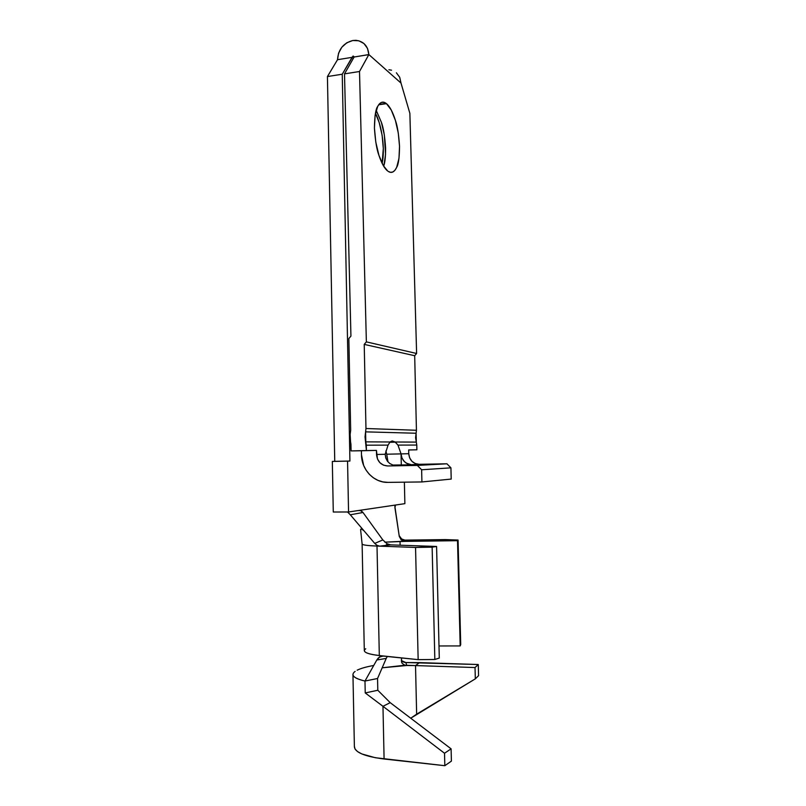 <?xml version="1.0" encoding="UTF-8"?>
<svg xmlns="http://www.w3.org/2000/svg" width="806" height="806" viewBox="0 0 806 806"><rect width="100%" height="100%" fill="white"/><g stroke="black" fill="none" stroke-linecap="round" stroke-linejoin="round"><path stroke-width="1.21" d="M387.374 656.396L386.235 658.401L376.805 660.003L364.987 681.04L365.229 692.938L377.802 690.268L377.551 678.501L386.235 658.401L377.551 678.501L364.987 681.04L377.551 678.501L377.802 690.268L365.229 692.938L382.971 706.308L390.205 702.661L377.802 690.268L390.205 702.661L451.098 748.845L451.4 761.116L444.831 765.7L444.519 753.247L451.098 748.845L451.4 761.116L444.831 765.7L444.519 753.247L382.971 706.308L384.089 759L444.831 765.7L375.324 757.731L361.803 753.932L357.501 751.565L355.023 749.006L354.398 746.346M401.388 660.577L405.851 662.552L478.28 664.517L475.026 667.549L475.318 678.853L478.573 675.67L478.28 664.517L475.026 667.549L415.523 665.575L419.533 662.613L478.28 664.517L478.573 675.67L475.318 678.853L475.026 667.549L415.523 665.575L416.642 714.166L475.318 678.853L410.717 718.217L416.642 714.166L415.523 665.575L419.533 662.613L405.851 662.552L406.758 665.504L415.523 665.575L404.934 665.232L402.224 663.449L401.509 661.948L401.569 657.887L401.388 660.618M357.139 670.189C360.776 668.406 366.125 666.864 373.188 665.575M396.391 72.802L399.726 77.326L401.005 83.078L368.836 54.546L367.476 48.35L363.929 43.514L358.761 40.763L352.756 40.512L355.94 40.32C363.738 41.328 368.04 46.073 368.836 54.546L359.506 71.512L344.505 73.87L350.932 336.092L348.847 338.56L350.67 430.374L350.126 434.333L351.084 450.917L366.418 450.554L365.037 436.872L365.964 428.51L364.221 344.394L414.687 355.718L416.43 430.273L365.964 428.51L364.221 344.394L366.367 341.875L359.506 71.512L344.505 73.87L354.136 57.014L368.836 54.546L401.005 83.078L409.871 113.354L416.611 353.491L366.367 341.875L359.506 71.512L368.836 54.627L354.136 57.014L353.068 56.067L342.248 74.223L327.427 76.55L334.752 461.344L332.324 461.435L333.281 512.022L348.555 511.981L347.557 461.123L349.925 461.042L342.248 74.223L327.427 76.55L337.523 59.704L352.051 57.347L353.33 58.435L352.051 57.347L337.523 59.704C338.248 49.509 343.316 43.101 352.756 40.512L346.802 42.778L341.835 47.222L338.58 53.166L337.523 59.704L327.427 76.55L334.752 461.344L349.925 461.042L342.248 74.223L352.051 57.347L353.068 56.067L354.136 56.974L353.24 56.057L354.136 57.004L344.505 73.87L350.932 336.092L348.847 338.56L350.67 430.374L349.723 437.315L350.953 444.197L351.084 450.917L376.442 450.403L377.45 458.936L379.878 462.674L383.444 465.143L387.626 465.959L417.347 465.405L446.927 463.793L417.347 465.405L421.629 469.777L450.927 467.833L421.629 469.777L421.921 481.948L451.209 479.076L421.921 481.948L387.988 482.381L421.921 481.948L421.629 469.777L417.347 465.405L387.626 465.959C381.026 465.364 377.319 461.546 376.533 454.483L385.177 454.272L376.533 454.483L376.442 450.403L366.418 450.554L366.307 445.184L388.039 445.124L385.177 454.272L388.039 445.124L390.044 441.98L392.089 441.003M375.475 113.293C382.115 125.776 385.238 149.755 382.115 163.366L383.313 148.445L382.115 135.247L379.203 122.603L375.475 113.293M396.683 167.305C394.346 172.172 391.535 173.542 388.27 171.426L390.688 172.353L392.945 171.94L394.97 170.237L396.683 167.305L398.98 158.329L399.534 146.36C399.413 157.533 398.456 164.515 396.683 167.305M395.403 120.366C397.398 125.877 398.779 134.542 399.534 146.36L398.285 133.081L395.403 120.366L391.273 110.039L386.457 103.662C389.721 106.301 392.703 111.873 395.403 120.366M378.639 104.79L386.457 103.662L378.639 104.79M383.686 166.217C384.976 162.741 385.621 156.727 385.6 148.153C384.845 136.395 383.434 127.781 381.389 122.3L376.17 110.382M438.998 645.959L460.186 645.928L460.72 644.538L460.186 645.928L438.998 645.959M355.134 671.368C350.308 675.035 353.592 678.259 364.987 681.04L376.805 660.003L378.306 657.978L381.822 655.943L418.153 659.64L434.837 659.479L439.29 658.069L434.837 659.479L418.153 659.64L379.314 655.54L377.007 546.055C367.284 545.662 362.327 544.977 362.116 543.99C362.327 544.977 367.284 545.662 377.007 546.055L415.553 547.445L436.58 546.468L390.628 544.866L379.606 546.146L415.553 547.445L418.153 659.64L415.553 547.445L432.137 547.163L434.837 659.479L432.137 547.163L436.58 546.468L439.29 658.069L436.58 546.468L386.296 544.715L390.628 544.866L379.606 546.146L377.027 545.35L374.75 543.415L382.83 539.919L387.041 543.758L390.628 544.866L387.041 543.758L382.83 539.919L362.992 512.485L382.83 539.919L374.75 543.415L350.298 514.782L374.75 543.415L377.027 545.35L379.606 546.146L377.007 546.055L379.314 655.54C366.428 653.958 361.904 651.691 365.733 648.759M386.044 458.674L385.177 454.272L385.752 457.848L387.364 461.113L389.782 463.531L392.925 465.052L419.332 464.74L411.282 464.719L419.15 464.306L415.241 463.561L411.896 461.274L409.619 457.818L408.753 453.707C409.508 460.236 412.974 463.772 419.15 464.306L411.282 464.719L406.164 463.107L403.534 460.689L401.741 457.506L401.056 453.889L408.753 453.707L408.672 449.929L416.883 449.808L408.672 450L416.883 449.808L416.773 445.053L416.883 449.808L408.672 449.929L408.753 453.707L401.056 453.889L397.973 445.103L416.773 445.053L415.604 437.688L416.43 430.273L414.687 355.718L416.611 353.491L409.871 113.354L401.005 83.078M361.4 450.766L361.481 454.826L361.4 450.766L351.084 450.917L376.442 450.403L361.4 450.766M387.988 482.381C373.994 482.844 361.491 469.686 361.481 454.826L363.657 465.445L366.136 470.23L369.43 474.422L373.42 477.837L377.964 480.376L382.88 481.907L387.988 482.381M395.555 505.03L348.555 511.981L404.874 503.649L404.38 482.169L404.874 503.649L395.555 505.03L394.91 507.579L399.262 536.302L401.096 539.758L405.106 541.37L384.825 542.166L400.038 541.431L400.119 545.199L400.038 541.431L457.516 540.695L460.186 645.928L457.516 540.695L458.07 540.05L460.72 644.538L458.07 540.05L404.904 540.121L405.106 541.37L457.516 540.695L458.07 540.05L445.345 539.587L404.914 540.121L405.106 541.37L402.879 540.917L401.096 539.758L399.252 536.222L394.849 506.198M362.126 544.08L364.302 650.482C364.332 652.709 369.339 654.391 379.314 655.54L382.83 655.913M360.937 510.47L362.992 512.485L350.298 514.782L348.313 512.687M399.323 536.635L400.33 537.542L399.161 535.627L401.61 538.992L404.914 540.121M376.372 110.704L381.389 122.3L384.341 134.945L385.54 154.379L384.029 165.008M384.25 102.402L381.661 102.342L379.515 103.722L377.661 106.442L375.092 115.48L374.427 128.063L375.798 142.128L378.941 155.377L383.344 165.653L387.716 171.033C384.613 168.706 381.681 163.487 378.941 155.377C376.765 149.745 375.264 140.637 374.427 128.063C374.629 116.235 375.697 109.032 377.661 106.442C380.14 102.019 382.961 101.002 386.134 103.42L386.457 103.662M385.883 450.967L386.739 454.211L385.883 450.967M392.099 441.003L395.323 442.151L397.973 445.103L401.056 453.889L401.317 465.384L401.056 453.889L386.739 454.211L387.978 461.888L386.739 454.211L401.056 453.889L401.993 458.12L404.39 461.657L407.735 463.964L411.282 464.719L419.342 464.73L396.451 465.495M450.927 467.833L451.209 479.076L450.927 467.833L446.927 463.793L450.927 467.833M419.15 464.306L446.927 463.793L419.15 464.306M414.687 355.718L364.221 344.394L366.367 341.875L416.611 353.491L414.687 355.718M388.895 69.749L391.545 70.193M348.555 511.981L347.557 461.123L332.324 461.435L333.281 512.022L348.555 511.981M347.557 461.123L332.324 461.435L347.557 461.123M400.33 537.542L402.244 539.416M360.091 510.279L362.992 512.485L350.298 514.782L347.517 511.981M388.039 445.124L390.044 441.98L365.803 441.859L366.307 445.184L388.039 445.124M395.091 442L397.973 445.103L416.773 445.053L416.309 442.101L395.091 442L392.32 440.993L390.044 441.98L365.803 441.859L365.592 431.855L416.098 433.245L416.309 442.101L395.091 442M416.43 430.273L365.964 428.51L365.592 431.855L416.098 433.245L416.43 430.273M401.509 661.948L402.224 663.449L404.934 665.232L382.175 667.791L406.758 665.504L405.851 662.552L403.987 662.26M401.459 660.658L403.081 661.928M451.098 748.845L444.519 753.247L382.971 706.308L390.205 702.661L451.098 748.845M352.957 674.793L354.378 746.517C354.69 752.33 364.584 756.491 384.089 759L382.971 706.308L365.229 692.938L364.987 681.04C356.796 679.136 352.786 676.879 352.947 674.269M386.235 658.401L376.805 660.003L379.969 656.638M380.241 656.487L381.822 655.943M353.24 56.057L354.116 56.803M363.98 530.801C361.632 528.917 360.514 528.575 360.625 529.794L362.116 543.99M386.134 103.42L378.88 104.468M361.088 510.551L358.096 510.571M389.751 442.303L395.323 442.151M383.495 655.983L379.253 657.122"/></g></svg>
